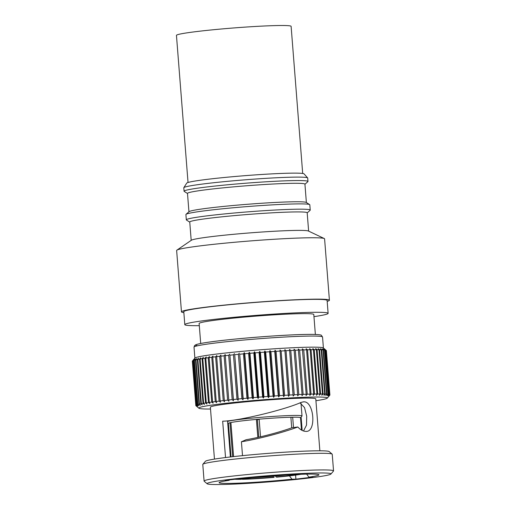 <?xml version="1.0" encoding="UTF-8"?>
<svg xmlns="http://www.w3.org/2000/svg" width="510" height="510" viewBox="0 0 510 510"><rect width="100%" height="100%" fill="white"/><g stroke="black" fill="none" stroke-linecap="round" stroke-linejoin="round"><path stroke-width="0.76" d="M302.691 173.464L291.114 26.348A57.509 2.901 175.5 0 0 281.565 25.5A57.509 2.901 175.5 0 0 217.132 29.382A57.509 2.901 175.5 0 0 176.454 35.368L188.037 182.491M187.508 193.5L184.225 191.416A62.143 3.136 -4.5 0 1 184.072 191.218L183.798 187.782A62.143 3.136 -4.5 0 1 183.836 187.661L186.73 183.122A58.899 2.971 -4.5 0 1 225.943 177.333A58.899 2.971 -4.5 0 1 289.935 173.177A58.899 2.971 -4.5 0 1 304.081 173.891L307.651 177.913A62.143 3.136 -4.5 0 1 307.702 178.035L307.976 181.464A62.143 3.136 -4.5 0 1 307.855 181.688L304.935 184.257M183.836 187.661A62.143 3.136 -4.5 0 1 225.203 181.554A62.143 3.136 -4.5 0 1 292.727 177.168A62.143 3.136 -4.5 0 1 307.651 177.913M184.072 191.218A62.143 3.136 -4.5 0 1 224.368 185.092A62.143 3.136 -4.5 0 1 293.001 180.604A62.143 3.136 -4.5 0 1 307.976 181.464M188.942 211.771L187.495 193.398A58.899 2.971 -4.5 0 1 225.688 187.597A58.899 2.971 -4.5 0 1 290.738 183.339A58.899 2.971 -4.5 0 1 304.929 184.155L306.376 202.527M189.758 222.124L186.475 220.046A62.143 3.136 -4.5 0 1 186.322 219.848L185.908 214.557A62.143 3.136 -4.5 0 1 186.029 214.34L189.07 211.656A58.899 2.971 -4.5 0 1 229.003 205.887A58.899 2.971 -4.5 0 1 292.192 201.807A58.899 2.971 -4.5 0 1 306.236 202.438L309.653 204.606A62.143 3.136 -4.5 0 1 309.812 204.81L310.227 210.094A62.143 3.136 -4.5 0 1 310.105 210.318L307.192 212.887M186.029 214.34A62.143 3.136 -4.5 0 1 228.161 208.246A62.143 3.136 -4.5 0 1 294.837 203.943A62.143 3.136 -4.5 0 1 309.653 204.606M186.322 219.848A62.143 3.136 -4.5 0 1 226.618 213.722A62.143 3.136 -4.5 0 1 295.252 209.234A62.143 3.136 -4.5 0 1 310.227 210.094M191.193 240.369L189.752 222.028A58.899 2.971 -4.5 0 1 227.944 216.221A58.899 2.971 -4.5 0 1 292.989 211.969A58.899 2.971 -4.5 0 1 307.186 212.785L308.626 231.126M183.855 312.624A74.205 3.742 -4.5 0 1 181.471 311.884L176.638 250.493A74.205 3.742 -4.5 0 1 176.9 250.142L191.409 240.216A58.899 2.971 -4.5 0 1 231.827 234.46A58.899 2.971 -4.5 0 1 294.442 230.437A58.899 2.971 -4.5 0 1 308.391 231.011L324.277 238.546A74.205 3.742 -4.5 0 1 324.589 238.852L329.415 300.237A74.205 3.742 -4.5 0 1 327.178 301.346M176.9 250.142A74.205 3.742 -4.5 0 1 227.817 242.887A74.205 3.742 -4.5 0 1 306.701 237.819A74.205 3.742 -4.5 0 1 324.277 238.546M181.471 311.884A74.205 3.742 -4.5 0 1 229.589 304.572A74.205 3.742 -4.5 0 1 311.534 299.211A74.205 3.742 -4.5 0 1 329.415 300.237M199.302 325.673A71.885 3.627 -4.5 0 1 184.798 324.628A71.885 3.627 -4.5 0 1 231.412 317.545A71.885 3.627 -4.5 0 1 310.8 312.349A71.885 3.627 -4.5 0 1 328.121 313.35A71.885 3.627 -4.5 0 1 313.962 316.646M184.798 324.628L183.785 311.699A71.885 3.627 -4.5 0 1 230.399 304.617A71.885 3.627 -4.5 0 1 309.78 299.421A71.885 3.627 -4.5 0 1 327.108 300.422L328.121 313.35M200.704 343.479L199.13 323.499A57.509 2.901 -4.5 0 1 236.423 317.832A57.509 2.901 -4.5 0 1 299.931 313.682A57.509 2.901 -4.5 0 1 313.79 314.479L315.365 334.458M315.926 400.732A64.464 3.251 175.5 0 0 327.273 398.138L329.823 395.161A67.243 3.391 175.5 0 0 329.887 395.052L328.81 396.283L329.893 394.982L326.406 350.65A67.243 3.391 175.5 0 0 326.311 350.491L323.321 347.941A64.464 3.251 175.5 0 0 308.276 347.202A64.464 3.251 175.5 0 0 238.501 351.69A64.464 3.251 175.5 0 0 194.954 358.045L192.404 361.029A67.243 3.391 175.5 0 0 192.34 361.137L195.827 405.463L197.09 406.585L195.821 405.533A67.243 3.391 175.5 0 0 195.916 405.699L198.906 408.242A64.464 3.251 175.5 0 0 210.515 409.033M313.663 394.045L310.169 349.72L309.621 348.642L311.049 349.707L314.536 394.032L313.293 395.326L313.663 394.045A67.243 3.391 175.5 0 0 311.023 394.109L309.806 395.403L310.074 394.134A67.243 3.391 175.5 0 0 307.218 394.224L306.032 395.524L306.191 394.255A67.243 3.391 175.5 0 0 303.138 394.377L301.99 395.677L302.048 394.421A67.243 3.391 175.5 0 0 298.809 394.561L297.706 395.862L297.655 394.612A67.243 3.391 175.5 0 0 294.257 394.785L293.212 396.085L293.052 394.848A67.243 3.391 175.5 0 0 289.514 395.04L288.526 396.346L288.265 395.11A67.243 3.391 175.5 0 0 284.606 395.326L283.688 396.633L283.318 395.409A67.243 3.391 175.5 0 0 279.563 395.652L278.715 396.952L278.25 395.734A67.243 3.391 175.5 0 0 274.418 395.996L273.653 397.296L273.079 396.091A67.243 3.391 175.5 0 0 269.203 396.372L268.521 397.666L267.852 396.468A67.243 3.391 175.5 0 0 263.944 396.767L263.351 398.055L262.593 396.876A67.243 3.391 175.5 0 0 258.685 397.188L258.188 398.469L257.333 397.296A67.243 3.391 175.5 0 0 253.451 397.628L253.049 398.903L252.106 397.743A67.243 3.391 175.5 0 0 248.268 398.081L247.968 399.356L246.948 398.202A67.243 3.391 175.5 0 0 243.181 398.546L242.983 399.814L241.887 398.667A67.243 3.391 175.5 0 0 238.215 399.024L238.119 400.286L236.959 399.151A67.243 3.391 175.5 0 0 233.395 399.508L233.408 400.764L232.184 399.636A67.243 3.391 175.5 0 0 228.76 399.999L228.882 401.249L227.6 400.127A67.243 3.391 175.5 0 0 224.343 400.497L224.566 401.727L223.24 400.624A67.243 3.391 175.5 0 0 220.154 400.987L220.486 402.211L219.115 401.109A67.243 3.391 175.5 0 0 216.234 401.472L216.667 402.69L215.265 401.593A67.243 3.391 175.5 0 0 212.594 401.95L213.135 403.155L211.707 402.071A67.243 3.391 175.5 0 0 209.272 402.415L209.903 403.614L208.462 402.537A67.243 3.391 175.5 0 0 206.276 402.875L207.009 404.06L205.555 402.989A67.243 3.391 175.5 0 0 203.63 403.314L204.453 404.487L203.005 403.423A67.243 3.391 175.5 0 0 201.348 403.735L202.26 404.902L200.819 403.837A67.243 3.391 175.5 0 0 199.442 404.13L200.436 405.291L199.015 404.232A67.243 3.391 175.5 0 0 197.931 404.506L199.002 405.654L197.606 404.596A67.243 3.391 175.5 0 0 196.822 404.851L197.963 405.992L196.605 404.94A67.243 3.391 175.5 0 0 196.12 405.176L197.325 406.304L196.006 405.252A67.243 3.391 175.5 0 0 195.827 405.463M329.893 394.982A67.243 3.391 175.5 0 0 329.766 394.791L328.638 396.034L329.67 394.734A67.243 3.391 175.5 0 0 329.231 394.568L328.064 395.817L329.026 394.517A67.243 3.391 175.5 0 0 328.293 394.377L327.082 395.639L327.981 394.338A67.243 3.391 175.5 0 0 326.942 394.23L325.712 395.492L326.534 394.192A67.243 3.391 175.5 0 0 325.201 394.109L323.952 395.384L324.691 394.09A67.243 3.391 175.5 0 0 323.079 394.032L321.816 395.314L322.467 394.02A67.243 3.391 175.5 0 0 320.58 393.994L319.317 395.282L319.878 393.988A67.243 3.391 175.5 0 0 317.724 393.994L316.468 395.282L316.933 394L313.446 349.675A67.243 3.391 175.5 0 0 311.049 349.707M313.446 349.675L312.796 348.604L314.236 349.669L317.724 393.994M319.878 393.988L316.391 349.662A67.243 3.391 175.5 0 0 314.236 349.669M316.391 349.662L315.639 348.598L317.092 349.669L320.58 393.994M322.467 394.02L318.979 349.694A67.243 3.391 175.5 0 0 317.092 349.669M318.979 349.694L318.138 348.63L319.585 349.707L323.079 394.032M324.691 394.09L321.204 349.758A67.243 3.391 175.5 0 0 319.585 349.707M321.204 349.758L320.28 348.7L321.714 349.783L325.201 394.109M326.534 394.192L323.047 349.866A67.243 3.391 175.5 0 0 321.714 349.783M323.047 349.866L322.039 348.814L323.455 349.898L326.942 394.23M327.981 394.338L324.494 350.007A67.243 3.391 175.5 0 0 323.455 349.898M324.494 350.007L323.41 348.955L324.8 350.051L328.293 394.377M329.026 394.517L325.539 350.192A67.243 3.391 175.5 0 0 324.8 350.051M325.539 350.192L324.385 349.14L325.743 350.242L329.231 394.568M329.67 394.734L326.177 350.402A67.243 3.391 175.5 0 0 325.743 350.242M326.177 350.402L324.966 349.356L326.279 350.466L329.766 394.791M327.273 398.138A64.464 3.251 175.5 0 0 312.197 397.067A64.464 3.251 175.5 0 0 239.381 401.854A64.464 3.251 175.5 0 0 198.906 408.242M316.933 394A67.243 3.391 175.5 0 0 314.536 394.032M330.92 474.045L333.476 471.061A64.929 3.277 175.5 0 0 333.546 470.889L332.233 454.263A64.929 3.277 175.5 0 0 332.137 454.11A64.929 3.277 175.5 0 0 316.984 453.358A64.929 3.277 175.5 0 0 246.712 457.878A64.929 3.277 175.5 0 0 202.852 464.285A64.929 3.277 175.5 0 0 202.782 464.457L204.089 481.077A64.929 3.277 175.5 0 0 204.185 481.236L207.175 483.78A62.143 3.136 175.5 0 0 221.678 484.5A62.143 3.136 175.5 0 0 288.94 480.171A62.143 3.136 175.5 0 0 330.92 474.045A62.143 3.136 175.5 0 0 316.391 473.006A62.143 3.136 175.5 0 0 246.19 477.621A62.143 3.136 175.5 0 0 207.175 483.78M333.546 470.889A64.929 3.277 175.5 0 0 318.291 469.978A64.929 3.277 175.5 0 0 246.477 474.651A64.929 3.277 175.5 0 0 204.089 481.077M332.137 454.11L329.154 451.56A62.143 3.136 175.5 0 0 314.644 450.846A62.143 3.136 175.5 0 0 247.388 455.175A62.143 3.136 175.5 0 0 205.402 461.301L202.852 464.285M319.866 450.802L315.779 398.877A52.868 2.671 175.5 0 0 303.361 398.138A52.868 2.671 175.5 0 0 244.889 401.944A52.868 2.671 175.5 0 0 210.369 407.178L214.455 459.096M225.535 457.546L222.672 421.183C237.692 421.126 284.287 409.964 301.206 402.358L303.654 401.835C314.141 400.911 316.602 432.289 305.981 431.383C303.201 431.371 300.486 429.911 297.846 426.997C283.401 432.474 258.156 439.084 241.415 441.768L242.511 455.653M306.599 431.339L305.981 431.383M301.244 418.831L300.613 418.927M303.023 401.88L303.654 401.835M297.846 426.997L292.045 427.699C279.933 432.168 260.036 437.382 246.158 439.716L241.415 441.768M303.514 430.988L306.516 425.136L306.695 416.16L304.521 407.579L300.007 402.843M229.417 479.916L229.162 480.356A50.088 2.531 175.5 0 0 219.16 482.549A50.088 2.531 175.5 0 0 230.871 483.384A50.088 2.531 175.5 0 0 291.943 479.209L289.431 475.868M227.543 420.788L230.392 456.96M227.594 421.413A37.797 1.906 -4.5 0 1 255.268 417.811A37.797 1.906 -4.5 0 1 292.899 415.465A37.797 1.906 -4.5 0 1 302.009 415.994A37.797 1.906 -4.5 0 1 301.971 416.09L300.524 417.779M231.03 456.883L228.397 423.415A36.172 1.823 -4.5 0 1 229.991 422.739A36.172 1.823 -4.5 0 1 230.909 422.535A36.172 1.823 -4.5 0 1 256.409 419.418A36.172 1.823 -4.5 0 1 259.137 419.182A36.172 1.823 -4.5 0 1 290.878 417.256A36.172 1.823 -4.5 0 1 291.803 417.231A36.172 1.823 -4.5 0 1 292.683 417.218A36.172 1.823 -4.5 0 1 300.517 417.735L301.486 430.07M293.499 427.527L292.683 417.218L290.891 417.435M230.915 422.682L229.991 422.739L232.662 456.699M233.586 456.597L230.909 422.535M259.156 419.45A30.842 1.555 175.5 0 0 257.397 419.609L256.409 419.418L257.824 437.401M260.521 436.789L259.137 419.182M290.878 417.256L291.707 427.82M300.906 474.3A36.172 1.823 -4.5 0 1 276.866 477.137L276.05 476.984L275.808 476.028A30.842 1.555 175.5 0 0 285.224 475.084M252.469 477.66A30.842 1.555 175.5 0 0 273.079 476.263L273.322 477.22L274.138 477.379A36.172 1.823 -4.5 0 1 242.397 479.304L245.731 478.896L246.362 477.889M273.079 476.263A30.842 1.555 175.5 0 0 275.808 476.028M244.551 477.921L243.92 478.935L240.586 479.336A36.172 1.823 -4.5 0 1 234.817 479.266M258.78 437.185L257.397 419.609M297.343 474.44A31.767 1.606 -4.5 0 1 276.05 476.984M273.322 477.22A31.767 1.606 -4.5 0 1 245.731 478.896M243.92 478.935A31.767 1.606 -4.5 0 1 238.444 478.826M301.11 417.097L302.162 430.434M291.943 479.209L295.908 479.139L312.872 477.079L308.907 477.15A50.088 2.531 175.5 0 0 318.897 474.702A50.088 2.531 175.5 0 0 246.126 478.297L242.161 478.374L225.197 480.433L229.162 480.356M295.59 475.11L295.908 479.139M306.644 474.134L308.907 477.15M310.169 349.72A67.243 3.391 175.5 0 0 307.536 349.783L311.023 394.109M310.074 394.134L306.587 349.809L306.134 348.725L307.536 349.783M306.587 349.809A67.243 3.391 175.5 0 0 303.73 349.892L307.218 394.224M306.191 394.255L302.353 348.84L303.73 349.892M302.704 349.93A67.243 3.391 175.5 0 0 299.65 350.045L303.138 394.377M302.048 394.421L298.312 348.993L299.65 350.045M298.554 350.089A67.243 3.391 175.5 0 0 295.322 350.236L298.809 394.561M297.655 394.612L294.034 349.184L295.322 350.236M294.168 350.287A67.243 3.391 175.5 0 0 290.77 350.459L294.257 394.785M293.212 396.085L289.533 349.407L290.77 350.459M293.052 394.848L289.533 349.407M289.565 350.517A67.243 3.391 175.5 0 0 286.027 350.714L289.514 395.04M288.526 396.346L284.854 349.662L286.027 350.714M288.265 395.11L284.854 349.662M284.778 350.784A67.243 3.391 175.5 0 0 281.118 351.001L284.606 395.326M283.688 396.633L280.009 349.949L281.118 351.001M283.318 395.409L280.009 349.949M279.831 351.084A67.243 3.391 175.5 0 0 276.076 351.32L279.563 395.652M278.715 396.952L275.043 350.268L276.076 351.32M278.25 395.734L274.756 351.409L275.043 350.268M274.756 351.409A67.243 3.391 175.5 0 0 270.931 351.67L274.418 395.996M273.653 397.296L269.975 350.612L270.931 351.67M273.079 396.091L269.592 351.76L269.975 350.612M269.592 351.76A67.243 3.391 175.5 0 0 265.716 352.04L269.203 396.372M268.521 397.666L264.849 350.982L265.716 352.04M267.852 396.468L264.365 352.142L264.849 350.982M264.365 352.142A67.243 3.391 175.5 0 0 260.457 352.442L263.944 396.767M263.351 398.055L259.679 351.377L260.457 352.442M262.593 396.876L259.099 352.544L259.679 351.377M259.099 352.544A67.243 3.391 175.5 0 0 255.198 352.856L258.685 397.188M258.188 398.469L254.509 351.792L255.198 352.856M257.333 397.296L253.84 352.971L254.509 351.792M253.84 352.971A67.243 3.391 175.5 0 0 249.957 353.296L253.451 397.628M253.049 398.903L249.371 352.225L249.957 353.296M252.106 397.743L248.619 353.411L249.371 352.225M248.619 353.411A67.243 3.391 175.5 0 0 244.781 353.749L248.268 398.081M247.968 399.356L244.296 352.671L244.781 353.749M246.948 398.202L243.461 353.87L244.296 352.671M243.461 353.87A67.243 3.391 175.5 0 0 239.694 354.22L243.181 398.546M242.983 399.814L239.694 354.22M241.887 398.667L238.399 354.342L239.311 353.13M238.399 354.342A67.243 3.391 175.5 0 0 234.721 354.699L238.215 399.024M238.119 400.286L234.721 354.699M236.959 399.151L233.465 354.82L234.447 353.602M233.465 354.82A67.243 3.391 175.5 0 0 229.908 355.183L233.395 399.508M233.408 400.764L229.908 355.183M232.184 399.636L228.697 355.311L229.736 354.08M228.697 355.311A67.243 3.391 175.5 0 0 225.273 355.674L228.76 399.999M227.6 400.127L224.113 355.801L225.21 354.565L225.273 355.674M224.113 355.801A67.243 3.391 175.5 0 0 220.849 356.165L224.343 400.497M223.24 400.624L219.746 356.292L220.894 355.049L220.849 356.165M219.746 356.292A67.243 3.391 175.5 0 0 216.667 356.656L220.154 400.987M219.115 401.109L215.628 356.783L216.814 355.527L216.667 356.656M215.628 356.783A67.243 3.391 175.5 0 0 212.74 357.147L216.234 401.472M215.265 401.593L211.777 357.268L212.995 356.005L212.74 357.147M211.777 357.268A67.243 3.391 175.5 0 0 209.106 357.625L212.594 401.95M211.707 402.071L208.22 357.746L209.457 356.477L209.106 357.625M208.22 357.746A67.243 3.391 175.5 0 0 205.779 358.09L209.272 402.415M208.462 402.537L204.975 358.211L206.231 356.936L205.779 358.09M204.975 358.211A67.243 3.391 175.5 0 0 202.782 358.543L206.276 402.875M205.555 402.989L202.068 358.657L203.331 357.376L202.782 358.543M202.068 358.657A67.243 3.391 175.5 0 0 200.137 358.983L203.63 403.314M203.005 403.423L199.518 359.097L200.781 357.81L200.137 358.983M199.518 359.097A67.243 3.391 175.5 0 0 197.861 359.403L201.348 403.735M200.819 403.837L197.332 359.512L198.588 358.218L197.861 359.403M197.332 359.512A67.243 3.391 175.5 0 0 195.955 359.805L199.442 404.13M199.015 404.232L195.528 359.901L196.764 358.606L195.955 359.805M195.528 359.901A67.243 3.391 175.5 0 0 194.444 360.175L197.931 404.506M197.606 404.596L194.119 360.27L195.33 358.97L194.444 360.175M194.119 360.27A67.243 3.391 175.5 0 0 193.335 360.525L196.822 404.851M196.605 404.94L193.112 360.608L194.291 359.308L193.335 360.525M193.112 360.608A67.243 3.391 175.5 0 0 192.633 360.844L196.12 405.176M196.006 405.252L192.519 360.921L193.653 359.62L192.633 360.844M195.821 405.533L192.34 361.188M194.017 347.138L194.565 345.563L195.821 344.747C197.548 344.052 201.163 343.294 206.671 342.471C228.136 339.08 281.412 334.77 305.955 334.433C318.061 334.152 321.485 334.993 321.37 335.306L322.543 337.021A64.464 3.251 175.5 0 0 307.402 336.115A64.464 3.251 175.5 0 0 236.098 340.756A64.464 3.251 175.5 0 0 194.017 347.138L194.877 358.135M197.16 345.691A62.609 3.162 -4.5 0 1 230.539 339.552A62.609 3.162 -4.5 0 1 305.841 334.439M322.543 337.021L323.41 348.018M302.009 415.994L301.015 403.314M228.397 423.459L227.709 422.873"/></g></svg>
